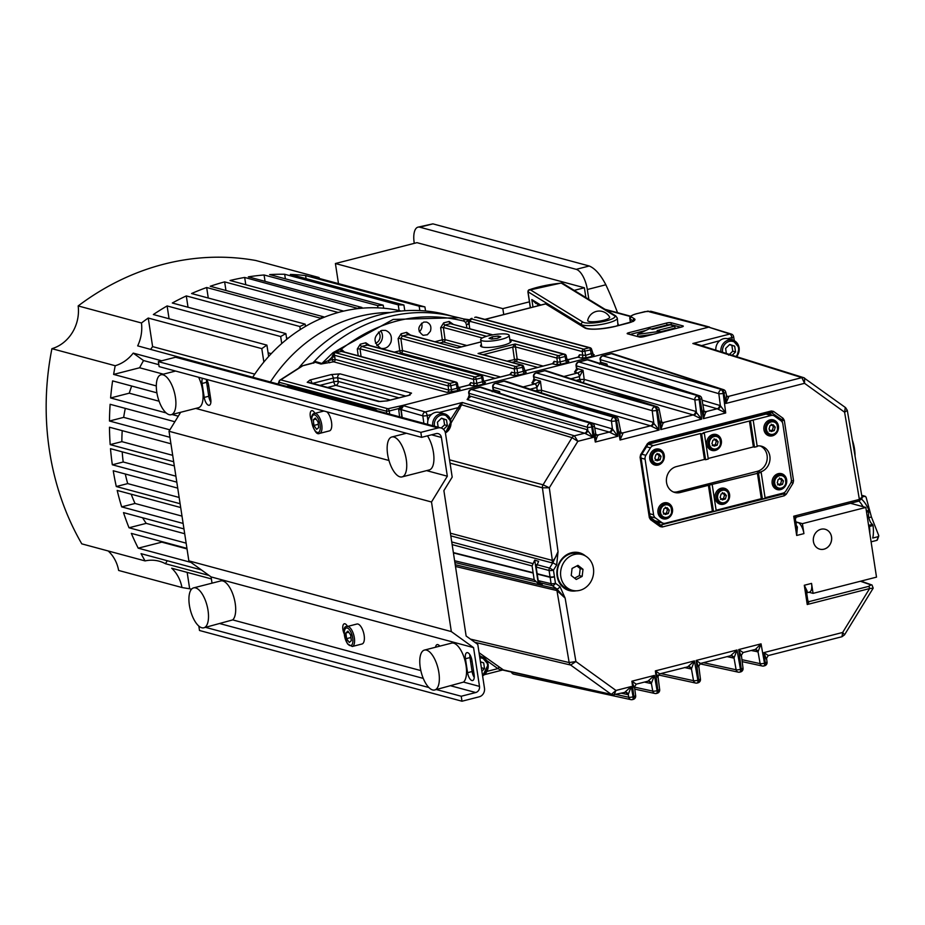 <?xml version="1.0" encoding="UTF-8"?>
<svg xmlns="http://www.w3.org/2000/svg" width="925" height="925" viewBox="0 0 925 925"><rect width="100%" height="100%" fill="white"/><g stroke="black" fill="none" stroke-linecap="round" stroke-linejoin="round"><path stroke-width="1.39" d="M649.523 311.852L708.596 327.172M709.544 327.068L651.304 311.378L644.817 311.644A1.653 0.694 -104.4 0 0 644.656 311.644L644.656 311.644A1.653 0.694 -104.4 0 0 644.517 311.725M651.304 311.378A3.295 2.914 105.1 0 0 649.963 311.378M475.334 317.252A2.058 0.867 75.6 0 1 475.519 317.148L475.092 317.31A2.058 0.867 -104.4 0 0 474.895 317.31L474.895 317.31A2.058 0.867 -104.4 0 0 474.71 317.414M469.137 320.142L469.264 321.958L470.409 321.438A2.058 1.815 -74.9 0 1 470.744 319.923L463.471 318.905A2.058 0.96 -74.9 0 0 463.46 318.894L458.673 317.703L393.113 319.437L332.965 352.691L321.888 363.479A2.058 1.85 -73 0 1 320.952 364.034L333.601 361.802L447.122 392.397L458.337 390.5L460.095 389.078L458.696 388.697M470.744 319.923A2.058 1.815 -74.9 0 1 471.923 319.033L471.97 318.316M344.655 352.217L341.302 349.153C379.539 319.761 420.401 310.418 463.876 321.102L465.564 322.339L469.195 320.119L467.958 324.317L466.385 324.548L466.836 327.855M469.738 328.641L469.148 324.351L467.958 324.317M469.148 324.351L469.264 321.958M465.564 322.339L466.385 324.548M469.195 320.119L463.968 319.634A2.058 0.96 -74.9 0 0 463.471 318.905L468.166 320.27M463.876 321.102A2.058 0.96 -74.9 0 0 463.968 319.634M498.402 337.914L498.113 336.041L500.795 336.769L497.615 338.284L491.73 339.082L489.047 338.365L492.239 336.839L498.113 336.041M492.562 338.978L492.239 336.839M576.853 565.927L580.206 568.563L579.362 575.627L574.575 578.148M582.16 576.379L576.275 579.478L571.222 575.512L572.066 568.447L577.963 565.348L583.004 569.314L582.16 576.379L579.362 575.627M580.206 568.563L583.004 569.314M861.996 497.037L864.887 496.297L866.077 497.141L871.419 516.982L878.692 535.436L878.183 536.662L878.692 535.436M877.235 539.472L876.854 540.362L871.419 541.749A24.721 10.348 75.6 0 1 871.153 542.2M861.869 499.419A24.721 10.348 75.6 0 1 868.957 510.311L869.061 511.618A7.215 3.018 75.6 0 0 869.061 518.567A7.215 3.018 75.6 0 0 872.495 524.371L873.05 525.527A24.721 10.348 75.6 0 1 872.737 538.061L878.183 536.662A24.721 10.348 75.6 0 1 876.854 540.362M869.789 533.274A24.721 10.348 -104.4 0 0 869.431 526.452L868.876 525.296A7.215 3.018 75.6 0 1 868.54 525.076M861.753 495.627L863.025 496.32L862.088 495.546A24.721 10.348 75.6 0 1 864.887 496.297L866.077 497.141M863.083 506.692A24.721 10.348 -104.4 0 0 859.001 501.072A1.954 0.821 75.6 0 1 858.967 501.084A1.954 0.821 75.6 0 1 858.793 501.084L796.483 517.075L858.978 501.084A1.954 0.821 75.6 0 0 859.371 499.431L793.731 516.219L795.327 518.832L796.772 528.337L796.679 535.471L797.385 527.042A1.653 0.821 -29.6 0 1 796.575 527.053M868.841 517.642L871.419 516.982M427.697 424.378A10.302 9.1 -74.9 0 1 427.893 420.586A10.302 9.1 -74.9 0 1 431.524 414.435A10.302 9.1 -74.9 0 1 439.352 412.434A10.302 9.1 -74.9 0 1 439.491 412.469L444.52 413.822A10.302 9.1 105.1 0 0 432.727 425.731M438.184 427.2L437.421 422.205L441.514 418.169L446.486 419.892L447.365 425.639L443.538 429.408M441.213 428.021L444.578 424.887L443.699 419.141L441.341 418.343M443.699 419.141L446.486 419.892M444.578 424.887L447.365 425.639M480.433 661.745L483.671 662.855L484.55 668.602L481.879 671.226M481.405 668.128L480.468 661.965M480.873 662.103L483.671 662.855M481.752 667.85L484.55 668.602M509.178 335.382A14.418 3.006 171.3 0 1 495.384 340.539A14.418 3.006 171.3 0 1 480.665 339.741A14.418 3.006 171.3 0 1 491.348 335.139A14.418 3.006 171.3 0 1 507.605 334.318A14.418 3.006 171.3 0 1 509.178 335.382L510.242 342.354A14.418 3.006 171.3 0 1 510.253 342.516M481.775 346.875A14.418 3.006 171.3 0 1 481.74 346.713L480.665 339.741M441.005 427.963L178.525 357.235A7.215 6.371 105.1 0 0 175.577 357.235L158.36 361.64L159.112 366.612L421.603 437.34L420.84 432.357L438.068 427.951A7.215 6.371 -74.9 0 1 441.005 427.963A7.215 6.371 -74.9 0 1 445.48 433.305L452.186 477.115L443.884 490.62L466.131 636.007L477.786 644.413L484.48 688.223A7.215 6.371 -74.9 0 1 479.208 696.814L461.991 701.219L199.499 630.492L198.829 626.075M212.033 583.166L211.073 576.911L188.85 560.862L169.021 431.27L180.676 412.272M158.36 361.64L420.84 432.357M169.021 431.27L431.501 501.998L447.33 476.213L441.398 437.456A5.145 4.556 105.1 0 0 438.207 433.64A5.145 4.556 105.1 0 0 436.114 433.628L421.603 437.34M195.742 408.422L388.974 460.488M426.575 470.617L447.33 476.213M188.85 560.862L451.331 631.59L431.501 501.998M211.073 576.911L473.565 647.627L451.331 631.59M424.448 650.078L451.631 643.118A20.604 8.626 75.6 0 1 453.689 643.164A20.604 8.626 75.6 0 1 465.136 661.074A20.604 8.626 75.6 0 1 463.541 682.095L434.658 689.992A20.604 8.626 -104.4 0 0 438.45 670.22A20.604 8.626 -104.4 0 0 426.506 650.113A20.604 8.626 75.6 0 0 424.448 650.078A20.604 8.626 75.6 0 0 420.667 669.85A20.604 8.626 75.6 0 0 432.599 689.946A20.604 8.626 -104.4 0 0 434.658 689.992M461.991 701.219L461.228 696.247L475.728 692.536A5.145 4.556 105.1 0 0 479.497 686.396L473.565 647.627M193.602 587.872L220.798 580.923A20.604 8.626 75.6 0 1 222.856 580.969A20.604 8.626 75.6 0 1 234.291 598.868A20.604 8.626 75.6 0 1 232.695 619.9L203.824 627.798A20.604 8.626 -104.4 0 0 207.605 608.026A20.604 8.626 -104.4 0 0 195.672 587.918A20.604 8.626 75.6 0 0 193.602 587.872A20.604 8.626 75.6 0 0 189.822 607.656A20.604 8.626 75.6 0 0 201.766 627.751A20.604 8.626 -104.4 0 0 203.824 627.798M356.923 624.028A10.302 4.313 75.6 0 1 363.664 632.943A10.302 4.313 75.6 0 1 362.033 643.985L352.252 646.494A10.302 4.313 -104.4 0 0 353.87 635.44A10.302 4.313 -104.4 0 0 347.141 626.537L356.923 624.028M435.583 647.222A7.215 3.018 75.6 0 1 437.132 644.609A7.215 3.018 75.6 0 1 439.757 646.159M465.448 658.739A7.215 3.018 75.6 0 1 466.917 652.634A7.215 3.018 75.6 0 1 471.958 660.496L474.097 674.441A7.215 3.018 75.6 0 1 472.629 680.546A7.215 3.018 75.6 0 1 467.576 672.683L465.448 658.739L469.981 657.582L472.108 671.527A7.215 3.018 -104.4 0 0 474.236 677.401M344.181 633.764A6.799 2.844 75.6 0 1 344.297 623.785A6.799 2.844 75.6 0 1 344.979 623.797A6.799 2.844 75.6 0 1 347.511 626.433M205.547 627.358L428.853 687.518M436.392 689.553L461.228 696.247M208.761 396.258L204.228 397.415A7.215 3.018 75.6 0 0 209.27 405.277A7.215 3.018 75.6 0 0 210.738 399.172L208.611 385.228A7.215 3.018 75.6 0 0 206.506 379.389A7.215 3.018 -104.4 0 0 206.622 382.314L208.761 396.258A7.215 3.018 -104.4 0 0 210.877 402.132M311.575 420.667A6.799 2.844 75.6 0 1 311.69 410.688A6.799 2.844 75.6 0 1 312.373 410.7A6.799 2.844 75.6 0 1 314.905 413.336M469.842 654.622A7.215 3.018 -104.4 0 0 469.981 657.582M204.228 397.415L202.089 383.47A7.215 3.018 75.6 0 1 202.506 378.302M472.062 661.155L470.64 661.918M473.461 670.29L471.981 670.671M169.148 414.654A20.604 8.626 75.6 0 1 157.215 394.547A20.604 8.626 75.6 0 1 160.996 374.775A20.604 8.626 75.6 0 1 163.054 374.822A20.604 8.626 -104.4 0 1 174.998 394.929A20.604 8.626 -104.4 0 1 171.206 414.701A20.604 8.626 -104.4 0 1 169.148 414.654M198.644 377.261A20.604 8.626 75.6 0 1 198.401 407.74L171.206 414.701M208.703 385.841L207.258 386.442M210.102 394.975L208.622 395.357M427.466 435.837A20.604 8.626 75.6 0 1 433.883 456.696A20.604 8.626 75.6 0 1 429.235 469.946L402.051 476.895A20.604 8.626 -104.4 0 0 405.844 457.123A20.604 8.626 -104.4 0 0 393.9 437.016A20.604 8.626 75.6 0 0 391.842 436.982A20.604 8.626 75.6 0 0 388.049 456.753A20.604 8.626 75.6 0 0 399.993 476.849A20.604 8.626 -104.4 0 0 402.051 476.895M326.837 411.81A10.302 4.313 75.6 0 1 331.578 422.552A10.302 4.313 75.6 0 1 329.427 430.888L319.634 433.397A10.302 4.313 -104.4 0 0 321.264 422.343A10.302 4.313 -104.4 0 0 314.535 413.44L323.947 411.024M345.892 632.954L347.927 631.104L350.644 634.943L351.327 640.62L349.28 642.47L346.574 638.643L345.892 632.954L348.725 632.237M350.945 637.522L346.574 638.643M315.367 418.042L318.073 421.95L318.697 427.604L316.627 429.35L313.922 425.431L313.297 419.777L315.367 418.042M316.084 419.06L313.297 419.777M318.327 424.309L313.922 425.431M667.723 504.056A8.244 7.284 105.1 0 0 665.942 502.68M672.487 508.993A8.244 7.284 105.1 0 0 667.376 502.888A8.244 7.284 105.1 0 0 657.987 512.704A8.244 7.284 105.1 0 0 663.086 518.809A8.244 7.284 105.1 0 0 672.487 508.993M663.965 517.977A8.244 7.284 -74.9 0 1 661.733 518.278M663.63 502.992A7.215 6.371 -74.9 0 1 664.312 503.131L670.625 505.906C673.03 514.312 670.798 518.324 663.919 517.965A7.215 6.371 105.1 0 0 671.226 514.439A7.215 6.371 105.1 0 0 670.544 505.859A7.215 6.371 105.1 0 0 667.665 504.033A7.215 6.371 105.1 0 0 659.641 509.34A7.215 6.371 105.1 0 0 663.919 517.965L660.566 517.063A7.215 6.371 -74.9 0 1 659.895 516.832M781.903 474.837A8.244 7.284 105.1 0 0 780.122 473.461M786.666 479.786A8.244 7.284 105.1 0 0 781.556 473.681A8.244 7.284 105.1 0 0 772.167 483.498A8.244 7.284 105.1 0 0 777.278 489.591A8.244 7.284 105.1 0 0 786.666 479.786M778.156 488.77A8.244 7.284 -74.9 0 1 775.925 489.059M777.809 473.785A7.215 6.371 -74.9 0 1 778.503 473.924L784.805 476.687C787.21 485.093 784.978 489.117 778.098 488.747A7.215 6.371 105.1 0 0 785.418 485.232A7.215 6.371 105.1 0 0 784.724 476.641A7.215 6.371 105.1 0 0 781.856 474.826A7.215 6.371 105.1 0 0 773.82 480.133A7.215 6.371 105.1 0 0 778.098 488.747L774.745 487.845A7.215 6.371 -74.9 0 1 774.086 487.625M655.744 464.2A8.244 7.284 -74.9 0 1 653.513 464.5M664.254 455.227A8.244 7.284 -74.9 0 1 654.865 465.032A8.244 7.284 -74.9 0 1 649.755 458.927A8.244 7.284 -74.9 0 1 659.143 449.122A8.244 7.284 -74.9 0 1 664.254 455.227M659.49 450.278A8.244 7.284 105.1 0 0 657.71 448.903M655.397 449.226A7.215 6.371 -74.9 0 1 656.091 449.365L662.393 452.128C664.798 460.534 662.566 464.558 655.686 464.188A7.215 6.371 105.1 0 0 663.005 460.662A7.215 6.371 105.1 0 0 662.312 452.082A7.215 6.371 105.1 0 0 659.444 450.267A7.215 6.371 105.1 0 0 651.408 455.574A7.215 6.371 105.1 0 0 655.686 464.188L652.333 463.286A7.215 6.371 -74.9 0 1 651.674 463.067M769.924 434.993A8.244 7.284 -74.9 0 1 767.692 435.293M778.434 426.009A8.244 7.284 -74.9 0 1 769.045 435.825A8.244 7.284 -74.9 0 1 763.934 429.72A8.244 7.284 -74.9 0 1 773.335 419.904A8.244 7.284 -74.9 0 1 778.434 426.009M773.682 421.072A8.244 7.284 105.1 0 0 771.889 419.696M769.577 420.008A7.215 6.371 -74.9 0 1 770.271 420.147L776.572 422.922C778.989 431.328 776.746 435.34 769.866 434.981A7.215 6.371 105.1 0 0 777.185 431.455A7.215 6.371 105.1 0 0 776.503 422.875A7.215 6.371 105.1 0 0 773.624 421.06A7.215 6.371 105.1 0 0 765.599 426.356A7.215 6.371 105.1 0 0 769.866 434.981L766.524 434.079A7.215 6.371 -74.9 0 1 765.854 433.848M700.491 433.536L701.601 433.837L705.567 459.725L704.445 459.424L700.491 433.536L653.432 445.572A5.145 4.556 105.1 0 0 650.448 447.85L645.87 455.308A5.145 4.556 105.1 0 0 645.083 459.17L653.593 514.786A5.145 4.556 105.1 0 0 655.455 517.965L650.113 516.532M721.061 503.373A8.244 7.284 -74.9 0 1 718.829 503.663M724.818 489.452A8.244 7.284 105.1 0 0 723.026 488.065M720.714 488.388A7.215 6.371 -74.9 0 1 721.407 488.527L727.709 491.302C730.126 499.697 727.882 503.72 721.003 503.362A7.215 6.371 105.1 0 0 728.322 499.835A7.215 6.371 105.1 0 0 727.64 491.256A7.215 6.371 105.1 0 0 724.761 489.429A7.215 6.371 105.1 0 0 716.736 494.736A7.215 6.371 105.1 0 0 721.003 503.362L717.661 502.448A7.215 6.371 -74.9 0 1 716.991 502.229M715.071 498.101A8.244 7.284 105.1 0 0 720.182 504.206A8.244 7.284 105.1 0 0 729.571 494.389A8.244 7.284 105.1 0 0 724.472 488.284A8.244 7.284 105.1 0 0 715.071 498.101M716.586 435.675A8.244 7.284 105.1 0 0 714.805 434.299M712.828 449.596A8.244 7.284 -74.9 0 1 710.597 449.897M712.493 434.611A7.215 6.371 -74.9 0 1 713.175 434.762L719.488 437.525C721.893 445.931 719.662 449.955 712.782 449.585A7.215 6.371 105.1 0 0 720.089 446.058A7.215 6.371 105.1 0 0 719.407 437.479A7.215 6.371 105.1 0 0 716.528 435.663A7.215 6.371 105.1 0 0 708.504 440.959A7.215 6.371 105.1 0 0 712.782 449.585L709.429 448.683A7.215 6.371 -74.9 0 1 708.758 448.452M706.85 444.324A8.244 7.284 -74.9 0 1 716.239 434.519A8.244 7.284 -74.9 0 1 721.35 440.612A8.244 7.284 -74.9 0 1 711.949 450.429A8.244 7.284 -74.9 0 1 706.85 444.324M654.044 520.498L661.884 522.602A5.145 4.556 105.1 0 0 663.213 523.238A5.145 4.556 105.1 0 0 665.318 523.249L712.377 511.213L708.411 485.313L758.465 473.103L761.183 472.397L760.061 472.097A13.389 11.84 -74.9 0 0 770.005 459.193A13.389 11.84 -74.9 0 0 761.564 446.232A13.389 11.84 -74.9 0 0 757.147 446M712.377 511.213L713.487 511.513L709.533 485.613M713.487 511.513L716.204 510.808L712.25 484.92M705.567 459.725L708.284 459.031L704.318 433.143L703.208 432.842L771.103 415.475A5.145 4.556 105.1 0 1 773.207 415.475A5.145 4.556 105.1 0 1 774.537 416.111L780.966 420.748A5.145 4.556 105.1 0 1 782.827 423.928L791.337 479.555A5.145 4.556 105.1 0 1 790.551 483.405L785.972 490.863A5.145 4.556 105.1 0 1 782.989 493.141L765.056 497.731M701.601 433.837L704.318 433.143M716.123 510.253L761.31 498.691L757.344 472.802M708.203 458.465L753.389 446.902L749.423 421.014M761.31 498.691L762.431 498.991L758.465 473.103M753.389 446.902L754.499 447.203L750.545 421.314M762.431 498.991L765.148 498.297L761.183 472.397M754.499 447.203L757.217 446.509L753.262 420.621M760.142 445.942A13.389 11.84 -74.9 0 1 767.149 459.251A13.389 11.84 -74.9 0 1 757.274 471.345L677.528 491.753A13.389 11.84 -74.9 0 1 673.481 492.019M708.411 485.313L680.314 492.505A13.389 11.84 -74.9 0 1 674.857 492.493A13.389 11.84 -74.9 0 1 666.416 479.52A13.389 11.84 -74.9 0 1 676.36 466.616L704.445 459.424M661.884 522.602L655.455 517.965M769.299 431.05L772.41 430.079L773.369 426.645L771.219 424.182M774.271 430.576L771.161 431.547L769.01 429.096L769.97 425.65L773.08 424.679L775.231 427.142L774.271 430.576L772.41 430.079M773.369 426.645L775.231 427.142M712.204 445.653L715.314 444.682L716.274 441.248L714.135 438.785M717.176 445.179L714.065 446.162L711.915 443.699L712.886 440.265L715.996 439.283L718.135 441.745L717.176 445.179L715.314 444.682M716.274 441.248L718.135 441.745M655.108 460.257L658.218 459.286L659.178 455.852L657.039 453.389M660.08 459.794L656.97 460.766L654.831 458.303L655.79 454.869L658.901 453.897L661.04 456.36L660.08 459.794L658.218 459.286M659.178 455.852L661.04 456.36M777.52 484.827L780.631 483.844L781.59 480.41L779.451 477.947M782.492 484.353L779.382 485.324L777.243 482.862L778.202 479.428L781.313 478.456L783.452 480.919L782.492 484.353L780.631 483.844M781.59 480.41L783.452 480.919M720.436 499.431L723.535 498.459L724.506 495.025L722.356 492.562M725.397 498.957L722.298 499.928L720.147 497.465L721.107 494.031L724.217 493.06L726.368 495.522L725.397 498.957L723.535 498.459M724.506 495.025L726.368 495.522M663.341 514.034L666.451 513.063L667.411 509.629L665.272 507.166M668.312 513.56L665.202 514.531L663.052 512.068L664.023 508.634L667.133 507.663L669.272 510.126L668.312 513.56L666.451 513.063M667.411 509.629L669.272 510.126M572.286 590.312L569.037 589.433A18.546 16.384 -74.9 0 1 557.347 571.488A18.546 16.384 -74.9 0 1 571.118 553.613A18.546 16.384 -74.9 0 1 578.68 553.636L581.941 554.514A18.546 16.384 -74.9 0 1 587.213 557.162A18.546 16.384 -74.9 0 1 591.815 579.813A18.546 16.384 -74.9 0 1 572.286 590.312A18.546 16.384 -74.9 0 1 561.29 568.147A18.546 16.384 -74.9 0 1 581.941 554.514M808.959 592.254L813.063 593.364L876.507 577.131L865.835 507.432L850.41 503.269M802.403 523.654L797.824 522.428A10.302 4.313 75.6 0 1 803.929 533.621L802.403 523.654L865.835 507.432M559.995 586.566L555.462 583.282L553.451 570.205L556.688 564.932L558.041 551.67C555.879 557.336 553.982 560.249 552.341 560.411A3.295 2.879 -75.1 0 1 551.832 562.828L552.826 562.805L549.6 568.077L553.451 570.205A3.295 0.659 172.2 0 1 549.08 570.494L551.103 583.687A3.295 0.717 -9.6 0 0 555.462 583.282A3.295 1.468 125.8 0 1 552.294 585.664L556.827 588.947L565.152 598.163L559.995 586.566A3.295 1.468 125.8 0 1 556.827 588.947L455.227 564.701M813.063 593.364L811.549 583.409A10.302 4.313 75.6 0 1 809.444 592.127L806.646 592.844M576.148 590.821A19.575 17.297 -74.9 0 1 557.023 575.477A19.575 17.297 -74.9 0 1 571.43 552.745A19.575 17.297 -74.9 0 1 585.525 556.018M813.422 541.53A10.302 9.1 -74.9 0 1 825.169 529.273A10.302 9.1 -74.9 0 1 831.274 541.587A10.302 9.1 -74.9 0 1 819.804 549.161A10.302 9.1 -74.9 0 1 813.422 541.53M825.146 529.262A10.302 9.1 -74.9 0 1 831.228 541.576A10.302 9.1 -74.9 0 1 819.781 549.161M855.047 456.083A22.663 9.493 -104.4 0 0 852.33 440.046M486.804 660.658L497.835 668.613L500.575 669.873L503.2 669.781L479.058 652.726M503.2 669.781L502.148 669.654A1.653 1.376 135.7 0 0 500.575 669.873M701.092 345.557A1.653 0.728 125.8 0 1 701.15 345.464L695.97 343.961M474.826 642.274L570.644 665.04L575.905 661.537L569.164 662.566A4.116 3.619 103.4 0 0 570.644 665.04L611.321 694.397A4.116 3.642 102.8 0 0 614.061 694.906L615.969 690.455L611.321 694.397L502.148 669.654M841.981 636.724L844.537 634.839L842.663 632.457L841.981 636.724L768.293 655.571A3.087 2.821 -105.6 0 1 768.351 655.559L763.946 652.587L766.374 659.167M451.157 422.887L461.621 404.815L572.032 437.641L577.847 441.317L574.413 435.814A4.116 3.607 106.6 0 0 572.032 437.641L543.067 484.804A4.116 3.607 104.9 0 0 542.432 487.822L549.311 487.776L543.067 484.804L449.538 459.841M845.288 407.497L844.606 412.226L847.3 410.376L862.065 497.523A5.145 1.041 -7.8 0 0 861.984 497.373M702.85 404.653L717.21 408.769L725.709 412.966L723.2 393.391L723.997 393.183L725.824 403.462L728.75 396.756L726.403 395.877L725.824 403.462L804.542 383.32L804.611 378.14A4.116 3.642 107.4 0 0 803.686 377.678A4.116 3.642 107.4 0 0 803.675 377.666A4.116 3.642 107.4 0 0 801.871 377.631L804.542 383.32L844.606 412.226L859.371 499.431L862.146 498.089L858.967 501.084M726.437 396.097A3.087 2.509 127.1 0 0 726.761 396.397L725.743 392.212A3.295 3.295 0 0 0 723.523 389.645A3.295 2.925 108 0 0 722.043 389.61L602.892 355.871L611.425 353.697L722.043 389.61A3.295 1.376 75.6 0 1 723.997 393.183A3.295 0.728 -10.1 0 0 725.743 392.212M599.539 388.061L693.195 414.909L701.693 419.106L695.461 411.313L584.195 379.412L579.802 379.481L580.808 381.979M584.669 406.908L650.599 425.812L659.109 430.009L652.865 422.205L541.599 390.304L537.205 390.373L537.575 391.622M594.717 427.905L609.286 432.079L617.796 436.276L612.442 428.922L582.565 420.17M468.489 397.565L467.125 399.519A3.087 2.694 106 0 0 469.391 395.912L468.686 393.09A3.295 0.648 -7.3 0 0 469.067 393.333A3.295 2.879 -74 0 1 471.484 389.494L480.017 387.309L590.636 423.222L471.484 389.494A3.295 1.376 -104.4 0 0 471.137 389.483A3.295 1.376 -104.4 0 0 470.698 389.83M648.252 681.124A3.087 2.717 -77.7 0 1 648.541 681.17L647.905 681.193A3.087 2.787 -105.6 0 1 651.373 683.402L654.391 675.435L647.905 681.193L636.284 684.165A3.087 2.821 74.4 0 0 636.25 684.176L631.902 681.193L634.319 687.761M659.34 689.414A3.295 0.648 172.7 0 1 659.675 689.645L657.987 676.557L659.733 673.862A3.087 2.821 74.4 0 0 659.733 673.862L655.374 670.891L657.802 677.458M700.56 663.422A3.087 2.821 74.4 0 0 700.514 663.433L696.155 660.45L698.583 667.018M743.157 652.53A3.087 2.821 74.4 0 0 743.099 652.541L738.751 649.558L741.179 656.126M751.088 650.495L758.038 651.813L761.044 643.858L755.193 649.593A3.087 2.717 102.3 0 0 754.904 649.547M806.577 592.393A10.302 4.313 -104.4 0 0 807.213 591.248L804.299 585.259L806.403 591.248L807.86 600.776L807.236 604.511L869.627 588.554L842.663 632.457L763.946 652.587L765.276 662.994L764.489 663.19A3.295 0.728 169.9 0 1 760.13 663.63L758.038 651.813A3.087 2.787 74.4 0 0 754.58 649.604L743.133 652.53L741.353 655.224M757.217 651.824A3.087 2.717 102.3 0 0 755.193 649.581M730.565 655.744A3.087 2.787 -105.6 0 1 734.022 657.952L737.028 649.997L730.542 655.756L700.514 663.433L698.768 666.116L700.456 679.216A3.295 0.648 172.7 0 1 698.676 680.037L697.878 680.233L694.432 660.889L687.946 666.647A3.087 2.787 -105.6 0 1 691.426 668.856L694.432 660.889L655.374 670.891L657.895 690.466L657.097 690.663L654.391 675.435L631.902 681.193L633.879 696.606L633.082 696.814L631.255 686.535L624.768 692.293A3.087 2.787 -105.6 0 1 628.248 694.502L631.255 686.535L615.969 690.455L575.905 661.537L565.152 598.163L556.954 590.578L569.164 662.566L470.432 639.106M730.889 655.686A3.087 2.717 -77.7 0 1 733.201 657.964L734.022 657.952L736.127 669.769L703.474 662.682M688.293 666.578A3.087 2.717 -77.7 0 1 690.617 668.868L691.426 668.856L693.53 680.661A3.295 2.902 102.3 0 0 696.907 683.032A3.295 1.376 -104.4 0 0 697.207 683.032A3.295 1.376 -104.4 0 0 697.878 680.233A3.295 0.728 169.9 0 1 693.53 680.661L660.878 673.573M648.541 681.17A3.087 2.717 -77.7 0 1 650.564 683.413L651.373 683.402L652.749 691.102A3.295 2.902 102.3 0 0 656.126 693.461A3.295 1.376 -104.4 0 0 656.426 693.461A3.295 1.376 -104.4 0 0 657.097 690.663A3.295 0.728 169.9 0 1 652.749 691.102L634.55 687.148M625.115 692.224A3.087 2.717 -77.7 0 1 627.428 694.513L628.248 694.502L628.734 697.242L616.131 694.502M595.388 433.282L595.295 442.034L597.712 435.039A3.087 2.74 -72 0 1 596.232 434.97A3.087 2.509 -52.9 0 1 595.92 434.669M598.221 435.328A3.087 2.509 -52.9 0 1 596.255 434.981A3.087 2.509 -52.9 0 1 596.243 434.97M609.841 432.357A3.087 2.486 125.6 0 0 612.442 428.922L611.437 421.129A3.295 0.648 -7.3 0 0 615.807 420.863L616.605 420.655L620.051 439.999L622.976 433.293L622.456 433.004A3.087 2.74 -72 0 1 620.987 432.935A3.087 2.509 -52.9 0 1 620.663 432.634M595.885 434.449L597.712 435.039L609.286 432.079A3.087 2.694 106 0 0 611.552 428.472M467.125 399.519L584.623 433.212L593.133 437.409L586.901 429.605L469.391 395.912L469.067 393.333L587.421 427.269A3.295 0.648 -7.3 0 0 591.792 427.003L592.59 426.807L595.295 442.034L617.796 436.276L615.807 420.863A3.295 1.376 -104.4 0 0 613.865 417.279L495.499 383.343L504.033 381.169L613.865 417.279A3.295 2.879 106 0 0 611.437 421.129L493.083 387.193A3.295 2.879 -74 0 1 495.499 383.343A3.295 1.376 -104.4 0 0 495.153 383.332A3.295 1.376 -104.4 0 0 494.713 383.69M585.19 433.478A3.087 2.486 125.6 0 0 587.78 430.044L587.421 427.269A3.295 2.879 106 0 1 589.849 423.43A3.295 1.376 -104.4 0 1 591.792 427.003L593.133 437.409L577.847 441.317L549.311 487.776L558.041 551.67L552.826 562.805L556.688 564.932M427.893 420.586L427.2 415.545A3.295 1.376 -104.4 0 0 425.246 411.96L462.303 402.491L460.026 404.826A1.653 0.96 14.4 0 0 461.621 404.815L462.303 402.491L574.413 435.814L584.623 433.212A3.087 2.694 106 0 0 586.901 429.605M493.291 391.183A3.087 2.694 -74 0 0 493.407 389.772L492.192 391.738M499.338 393.148L499.65 391.564L497.974 392.697M533.286 380.984L531.921 382.938A3.087 2.694 -74 0 0 534.188 379.342L533.471 376.51A3.295 0.648 -7.3 0 0 533.864 376.764A3.295 2.879 -74 0 1 536.28 372.914L544.813 370.728L655.432 406.642L536.28 372.914A3.295 1.376 -104.4 0 0 535.922 372.902A3.295 1.376 -104.4 0 0 535.494 373.261M530.152 389.205L536.951 387.459L540.431 381.123L535.113 383.863L523.122 386.928M575.87 370.092L574.518 372.047A3.087 2.694 -74 0 0 576.784 368.439L575.558 370.405L577.512 369.722M570.933 378.776L579.547 376.567L583.016 370.231L577.709 372.96L563.903 376.498M600.672 363.71A3.087 2.694 -74 0 0 600.799 362.299L600.082 359.478A3.295 0.648 -7.3 0 0 600.464 359.721A3.295 2.879 -74 0 1 602.892 355.871A3.295 1.376 -104.4 0 0 602.533 355.859A3.295 1.376 -104.4 0 0 602.094 356.217M726.715 396.363L726.842 396.42A3.087 2.74 108 0 1 726.761 396.397A3.087 2.509 127.1 0 0 726.772 396.42A3.087 2.509 127.1 0 0 728.75 396.756M726.842 396.432A3.087 2.74 108 0 0 728.229 396.467L801.871 377.631L692.848 343.499L729.894 334.029A3.295 1.376 75.6 0 1 731.848 337.602A3.295 0.717 -9.6 0 0 733.606 336.654A3.295 3.295 0 0 0 731.374 334.075A3.295 2.925 108 0 0 729.894 334.029L708.689 327.149L402.595 405.462L400.976 406.503L401.08 407.104L403.52 405.74L401.138 409.613L402.213 417.51M606.731 365.676L607.031 364.092L605.366 365.236M703.497 409.925L703.416 418.667L725.709 412.966L720.355 405.613L702.052 400.167M717.765 409.047A3.087 2.486 125.6 0 0 720.355 405.613L718.829 393.657A3.295 0.648 -7.3 0 0 723.2 393.391A3.295 1.376 -104.4 0 0 721.246 389.807A3.295 2.879 106 0 0 718.829 393.657L600.464 359.721L600.799 362.299L607.031 364.092L607.263 365.849M660.913 420.817L660.832 429.57L701.693 419.106L699.184 399.531L699.982 399.334L703.416 418.667L705.833 411.683L717.21 408.769A3.087 2.694 106 0 0 719.477 405.162M704.029 411.243L701.728 398.351A3.295 3.295 0 0 0 699.508 395.796A3.295 2.925 108 0 0 698.028 395.75L578.877 362.022L587.41 359.837L698.028 395.75A3.295 1.376 75.6 0 1 699.982 399.334A3.295 0.728 -10.1 0 0 701.728 398.351M704.041 411.313A3.087 2.509 127.1 0 0 704.353 411.613A3.087 2.509 127.1 0 0 704.364 411.625A3.087 2.509 127.1 0 0 706.342 411.972M703.994 411.082L705.833 411.683A3.087 2.74 -72 0 1 704.353 411.613M620.132 431.258L620.051 439.999L659.109 430.009L656.588 410.434L657.386 410.226L660.832 429.57L663.237 422.575A3.087 2.74 -72 0 1 661.768 422.505A3.087 2.509 -52.9 0 1 661.768 422.505A3.087 2.509 -52.9 0 1 661.444 422.205M622.976 433.293A3.087 2.509 -52.9 0 1 620.999 432.946A3.087 2.509 -52.9 0 1 620.987 432.946M651.154 426.09A3.087 2.486 125.6 0 0 653.755 422.656L652.218 410.688A3.295 0.648 -7.3 0 0 656.588 410.434A3.295 1.376 -104.4 0 0 654.646 406.85A3.295 2.879 106 0 0 652.218 410.688L533.864 376.764L534.188 379.342L540.431 381.123L541.599 390.304A3.087 2.694 106 0 1 540.986 392.72A3.087 2.694 106 0 0 541.599 390.304M620.629 432.414L622.456 433.004L650.599 425.812A3.087 2.694 106 0 0 652.865 422.205M663.745 422.864A3.087 2.509 -52.9 0 1 661.78 422.517L659.143 409.243A3.295 3.295 0 0 0 656.912 406.688A3.295 2.925 108 0 0 655.432 406.642A3.295 1.376 75.6 0 1 657.386 410.226A3.295 0.728 -10.1 0 0 659.143 409.243M693.75 415.186A3.087 2.486 125.6 0 0 696.34 411.752L694.814 399.797A3.295 0.648 -7.3 0 0 699.184 399.531A3.295 1.376 -104.4 0 0 697.23 395.958A3.295 2.879 106 0 0 694.814 399.797L576.448 365.861A3.295 2.879 -74 0 1 578.877 362.022A3.295 1.376 -104.4 0 0 578.518 362.01A3.295 1.376 -104.4 0 0 578.079 362.357M661.41 421.985L663.237 422.575L693.195 414.909A3.087 2.694 106 0 0 695.461 411.313M582.785 382.626A3.087 2.694 106 0 0 584.195 379.412L583.016 370.231L576.784 368.439L576.448 365.861A3.295 0.648 -7.3 0 1 576.067 365.618A3.295 3.295 0 0 1 578.518 362.01L587.051 359.825A3.295 1.376 75.6 0 1 587.41 359.837A3.295 2.925 -72 0 1 588.89 359.883L699.508 395.796M582.773 382.626A3.087 2.694 106 0 0 584.195 379.412M625.404 692.27L612.512 694.929L502.587 670.024M536.951 387.459A3.295 1.272 -103.8 0 0 535.113 383.863L531.921 382.938M535.274 390.87L537.205 390.373L536.835 387.494A3.295 1.376 -104.4 0 0 534.881 383.921M579.547 376.567A3.295 1.272 -103.8 0 0 577.709 372.96L574.518 372.047M576.055 380.441L579.802 379.481L579.432 376.602A3.295 1.376 -104.4 0 0 577.477 373.018M487.093 671.365L497.835 668.613A1.653 0.728 125.8 0 1 499.419 667.422M460.026 404.826L450.556 419.649M459.829 408.746L457.91 407.694L439.352 412.434M868.471 586.427A1.954 0.821 -104.4 0 1 869.627 588.554L873.2 588.161L871.997 585.005A1.954 1.758 109.5 0 0 871.061 584.958L868.471 586.427L809.34 601.551A1.653 1.48 -70.3 0 1 807.883 600.984M860.874 581.131L869.87 584.253A1.954 1.758 109.5 0 0 868.933 584.207L871.061 584.958M872.044 585.028A1.954 1.758 109.5 0 0 871.997 585.005L869.87 584.253M806.369 591.931L806.45 592.913M795.188 518.439A1.653 1.492 -74.3 0 1 796.402 517.04L793.731 516.219L796.679 535.471L803.929 533.621M796.275 526.394L796.76 528.244M807.213 591.248A1.653 1.295 21.3 0 0 806.473 591.734M811.549 583.409L804.299 585.259L807.236 604.511L809.271 601.528A1.653 1.445 -73 0 1 808.554 601.516L807.86 600.776M649.13 443.514L770.837 412.377A1.653 0.694 -104.4 0 0 770.987 412.377L770.987 412.377A1.653 0.694 -104.4 0 0 771.323 410.989L649.327 442.196A1.653 0.694 75.6 0 1 648.992 443.595L648.992 443.595A1.653 0.694 75.6 0 1 648.841 443.584M791.384 480.896L793.546 480.711L784.308 420.355L782.122 420.528L782.446 422.598M771.08 412.342L781.532 419.511L782.122 420.528L780.029 420.077M640.805 456.684L640.088 457.251L649.327 517.607L650.518 519.642A1.653 0.728 125.8 0 0 650.737 518.104L650.737 518.104A1.653 0.728 125.8 0 0 650.645 518.058L650.102 517.306M791.372 480.977L791.164 482.052M785.059 491.984L783.325 493.985L660.381 525.076M659.907 524.729L661.329 525.192A1.653 0.694 75.6 0 1 662.312 526.984L784.296 495.765A1.653 0.694 -104.4 0 0 783.325 493.985L781.625 493.488M649.327 517.607L650.044 517.04M663.213 523.238L655.305 521.11A5.145 4.556 -74.9 0 1 654.357 520.717M536.65 564.62L549.6 568.077A3.295 2.879 104.9 0 0 549.08 570.494L536.13 567.037L538.211 580.623L542.2 584.635L538.327 583.779L534.176 579.663L532.083 565.95L534.708 560.111L538.639 561.371L536.13 567.037M538.211 580.623L551.103 583.687A3.295 2.891 103.4 0 0 552.294 585.664L539.402 582.611M731.374 334.075L708.689 327.149M797.789 522.417L795.778 521.804M534.708 560.111L538.327 583.779M402.086 417.476L401.103 409.578A3.295 2.914 -74.9 0 1 403.52 405.751L402.595 405.462M609.61 317.044A11.123 2.324 171.3 0 1 599.03 321.206A11.123 2.324 171.3 0 1 587.687 320.397A11.875 11.875 0 0 1 609.61 317.055M618.016 325.646L617.31 318.096L615.749 315.911L562.712 283.339A2.058 1.954 121.6 0 0 561.325 283.108L561.29 283.119A35.023 7.308 -8.7 0 0 529.944 289.571A2.058 1.954 121.6 0 0 528.279 291.965L528.071 292.184M529.944 289.571L529.123 289.756L529.944 289.571L582.981 322.143A2.058 1.954 121.6 0 0 581.328 324.536L528.279 291.965M529.123 289.756A2.058 1.966 39 0 0 528.048 291.999L530.453 307.713M539.865 305.308L531.84 299.573L536.107 303.654A4.116 0.856 -8.7 0 0 536.962 303.516M535.98 302.914L536.107 303.654M639.441 337.035L627.52 333.821A3.295 0.694 171.3 0 1 627.162 333.578A3.295 0.694 171.3 0 1 628.931 332.676L666.636 323.033A3.295 0.694 171.3 0 1 671.018 322.698L682.939 325.901A3.295 0.694 171.3 0 1 683.298 326.143A3.295 0.694 171.3 0 1 681.528 327.045L643.835 336.688A3.295 0.694 171.3 0 1 639.441 337.035M680.788 327.23L671.33 324.687A3.295 0.694 -8.7 0 0 666.937 325.022L651.304 329.022M645.87 330.422L629.971 334.48M302.024 365.999A2.058 1.827 57.4 0 1 302.833 365.745A2.058 0.867 -104.4 0 0 302.625 365.733A2.058 2.058 0 0 0 302.024 365.999L279.963 380.117A2.058 2.058 0 0 0 279.142 381.146A2.058 1.596 20.2 0 1 279.419 380.707A2.058 1.827 57.4 0 1 280.772 379.863L302.833 365.745L311.679 363.479A2.058 0.867 -104.4 0 0 311.482 363.479A2.058 0.867 -104.4 0 0 311.297 363.571M311.679 363.479L315.124 362.265A2.058 1.804 -121.2 0 0 314.361 362.484A2.058 1.804 -121.2 0 0 314.361 362.496L302.625 365.733A2.058 0.867 -104.4 0 0 302.51 365.791M401.242 406.26L398.687 408.561A4.949 4.371 105.1 0 0 398.71 409.648L399.612 416.805M592.116 353.281L585.502 355.408A2.058 0.867 -104.4 0 0 586.739 357.651L592.451 356.194A2.058 0.867 75.6 0 1 591.214 353.951L590.52 349.985L591.387 349.222A2.058 1.815 105.1 0 0 589.283 347.742L583.744 349.164A2.058 1.815 105.1 0 0 582.23 351.569L582.762 355.674A2.058 1.815 -74.9 0 1 581.247 358.079L586.739 357.651M471.923 319.033L583.744 349.164A2.058 0.867 75.6 0 1 584.982 351.408L585.502 355.408L579.478 354.795A2.058 1.815 -74.9 0 1 577.963 357.2L581.247 358.079M577.57 357.293L566.979 360.01M566.736 359.779L565.846 360.438A2.058 0.867 -104.4 0 0 567.083 362.681L568.84 361.247L567.441 360.877M543.102 366.057L517.168 359.073L515.121 343.996L512.716 347.118L515.456 346.898L556.862 358.056L557.382 362.172L560.122 361.906L559.613 357.894L565.14 356.483L565.846 360.438L560.122 361.906A2.058 0.867 -104.4 0 0 561.359 364.149L567.083 362.681M552.19 363.791L555.867 364.566L561.359 364.149M524.14 370.671L523.249 371.33A2.058 0.867 -104.4 0 0 524.487 373.573L526.256 372.151L524.845 371.769M500.506 376.949L402.525 350.552L400.86 338.4L514.265 368.948L522.544 367.375L523.249 371.33L517.538 372.798A2.058 0.867 -104.4 0 0 518.763 375.041L524.487 373.573M482.838 354.541L521.318 365.132L515.78 366.554A2.058 0.867 -104.4 0 1 517.017 368.786L517.538 372.798L514.797 373.064A2.058 1.815 -74.9 0 1 513.283 375.469L518.763 375.041M483.602 381.331L509.999 374.579L511.56 372.197L509.791 374.579A2.058 0.867 75.6 0 1 509.999 374.579L513.283 375.469M483.359 381.1L482.468 381.771A2.058 0.867 -104.4 0 0 483.706 384.014L485.475 382.58L484.076 382.198M361.074 356.483L360.022 348.817L473.484 379.389L474.016 383.493L476.757 383.228L476.236 379.227L481.763 377.805L482.468 381.771L476.757 383.228A2.058 0.867 -104.4 0 0 477.982 385.471L483.706 384.014M458.233 387.829L469.218 385.02L470.779 382.626L469.01 385.008A2.058 0.867 75.6 0 1 469.218 385.02L472.502 385.898L477.982 385.471M457.991 387.598L457.1 388.257A2.058 0.867 -104.4 0 0 458.337 390.5M340.516 349.453A2.058 0.752 76.5 0 0 341.603 351.465L342.065 351.408A2.058 0.925 -88.8 0 1 341.302 349.153L335.336 351.801L335.359 352.679L341.603 351.465L455.158 382.06L449.631 383.47A2.058 0.867 75.6 0 1 450.868 385.713L448.116 385.875L448.637 389.992L451.377 389.726L450.868 385.713L456.395 384.303L457.1 388.257L451.377 389.726A2.058 0.867 -104.4 0 0 452.614 391.969M447.122 392.397A2.058 1.815 -74.9 0 0 448.637 389.992L335.116 359.397L332.387 359.594A2.058 0.844 -104.2 0 0 333.601 361.802A2.058 1.815 -74.9 0 0 335.116 359.397L334.781 356.946L332.063 357.142L332.387 359.594L328.467 360.588A2.058 0.844 -104.2 0 0 329.682 362.797M335.336 351.801L333.798 352.703L332.063 357.142L328.467 360.588L321.888 363.479L314.477 361.224L313.17 362.982M660.022 331.925L675.077 328.074L674.776 326.086L670.128 324.825L652.483 329.346L649.697 328.595L637.545 334.387L659.93 331.347L657.143 330.595L674.776 326.086M637.545 334.387L637.857 336.376L653.189 334.295M320.952 364.034L315.124 362.265L314.824 361.467A2.058 1.838 105.1 0 0 314.5 361.848L313.737 363.19M278.067 384.06L279.142 381.146A2.058 1.596 20.2 0 0 279.269 382.314A2.058 1.815 -74.9 0 1 280.772 379.863L387.968 408.746A2.058 1.815 105.1 0 0 386.465 411.197L386.8 413.359M401.901 417.429L400.918 409.532A3.295 2.914 -74.9 0 1 400.895 408.804L398.687 408.561L389.205 410.989A2.058 0.867 -104.4 0 0 387.968 408.746L402.525 405.474M511.039 373.897L511.224 373.064M470.258 384.337L470.455 383.505M334.781 356.946L334.434 355.246L332.179 356.009M334.434 355.246L334.283 353.003L335.359 352.679L449.631 383.47A2.058 1.815 105.1 0 0 448.116 385.875L334.434 355.246M453.389 324.409L449.145 321.449L443.642 322.871L440.647 327.681L442.312 339.833L435.12 341.683M410.897 335.324L406.642 332.364L401.115 333.775L398.12 338.596L399.773 350.748L394.374 352.124M370.092 345.742L365.837 342.782L360.299 344.192L357.293 349.002L358.206 355.709M430.391 331.266L427.373 334.757L423.13 335.324C417.221 330.884 417.453 326.467 423.8 322.073L426.587 322.073C430.414 323.704 431.686 326.768 430.391 331.266M391.009 341.949C389.009 346.991 385.609 349.118 380.834 348.332C372.821 342.331 373.122 336.353 381.748 330.387L385.528 330.398C390.385 332.341 392.212 336.191 391.009 341.949M659.93 331.347L660.115 332.526M466.836 345.511L445.064 339.637L442.312 339.833A2.058 0.867 -104.4 0 0 443.549 342.042A2.058 1.815 105.1 0 0 445.064 339.637L443.399 327.485L444.879 325.068L450.394 323.658L492.817 334.862M483.243 354.657L512.716 347.118L514.427 359.282A2.058 0.867 -104.4 0 0 515.653 361.467A2.058 1.815 105.1 0 0 517.168 359.073L507.247 361.12M509.837 339.672L563.903 354.24L558.376 355.651L515.121 343.996L478.052 353.477L522.151 365.132A2.058 1.815 105.1 0 0 521.318 365.132A2.058 0.867 75.6 0 1 522.544 367.375L523.423 366.612A2.058 1.815 105.1 0 0 522.151 365.132A2.058 2.058 0 0 1 523.643 366.762L525.412 372.139A2.058 1.815 105.1 0 0 526.256 372.151M398.12 338.596L400.86 338.4L402.352 335.983A2.058 0.867 75.6 0 1 401.115 333.775M399.172 353.419L400.999 352.957A2.058 1.815 105.1 0 0 402.525 350.552L399.773 350.748A2.058 0.867 -104.3 0 0 400.999 352.957L495.164 378.325M357.293 349.002L360.022 348.817L361.525 346.401L367.907 344.99M342.065 351.408L456.002 382.06A2.058 1.815 105.1 0 0 455.158 382.06A2.058 0.867 75.6 0 1 456.395 384.303L457.262 383.54A2.058 1.815 105.1 0 0 456.002 382.06A2.058 2.058 0 0 1 457.493 383.69L458.21 387.737L469.01 385.008A2.058 0.867 75.6 0 0 468.836 385.112M511.56 372.197L514.797 373.064L514.265 368.948A2.058 1.815 105.1 0 1 515.78 366.554L402.352 335.983L408.711 334.572L457.528 347.95L458.765 347.627M482.33 337.972L443.399 327.485L440.647 327.681M509.918 340.215A15.447 3.226 171.3 0 1 510.866 341.938A15.447 3.226 171.3 0 1 496.32 346.725A15.447 3.226 171.3 0 1 481.023 346.505A15.447 3.226 171.3 0 1 481.405 344.574M312.592 383.389L333.278 378.094L337.66 377.747L405.717 396.085M398.906 397.831L338.203 381.47A3.295 0.613 -8.2 0 0 333.809 381.805L319.934 385.367M327.612 387.436L335.787 385.343A3.295 1.376 -104.4 0 1 333.809 381.805L333.278 378.094A3.295 1.376 -104.4 0 0 331.312 374.556L310.025 380.002A3.295 1.376 75.6 0 1 311.933 383.204M409.336 395.125A3.295 2.914 -74.9 0 1 411.521 393.125L340.088 373.873A3.295 2.914 105.1 0 0 337.66 377.747L338.203 381.47A3.295 2.914 105.1 0 1 335.787 385.343L390.292 400.028M308.545 382.291A3.295 2.914 105.1 0 0 307.204 382.291L378.637 401.542A3.295 2.914 -74.9 0 1 379.978 401.542A3.295 2.914 -74.9 0 1 380.002 401.542L308.545 382.291M386.812 400.999A3.295 1.376 75.6 0 1 387.078 400.849L408.376 395.403A3.295 1.376 -104.4 0 0 408.087 395.565M379.99 401.542L387.089 400.849A3.295 1.376 75.6 0 1 387.413 400.86L408.7 395.414A3.295 1.376 -104.4 0 0 408.376 395.403L410.087 395.01M544.871 304.117L545.646 303.909A1.653 1.457 -75.3 0 1 546.536 304.001M458.673 317.703L450.695 315.864A164.812 145.653 105.1 0 0 314.477 361.224M376.729 345.522A9.273 8.198 105.1 0 0 380.661 330.745M419.256 331.728A6.845 6.047 105.1 0 0 421.511 323.207M400.895 408.804L401.08 407.104M169.934 437.305L109.474 421.014L123.672 417.372L169.899 429.836M125.303 408.376A144.208 127.453 105.1 0 0 123.672 417.372M109.474 421.014A267.822 236.684 -74.9 0 1 110.121 404.294L174.871 421.742M173.68 461.737L110.191 444.624L121.857 441.641L172.698 455.343M122.227 430.657A144.208 127.453 105.1 0 0 121.857 441.641M110.191 444.624A267.822 236.684 -74.9 0 1 109.474 427.223L170.928 443.78M176.802 482.145L112.33 464.778L123.21 461.991L175.889 476.178M122.204 451.839A144.208 127.453 105.1 0 0 123.21 461.991M112.33 464.778A267.822 236.684 -74.9 0 1 110.503 448.683L174.316 465.876M166.142 412.92L110.607 397.958L129.257 393.183L159.077 401.219M171.992 414.493L178.271 416.192M131.674 386.026A144.208 127.453 105.1 0 0 129.257 393.183M110.607 397.958A267.822 236.684 -74.9 0 1 112.607 380.892L156.892 392.824M142.6 517.769A144.208 127.453 -74.9 0 0 146.208 523.365L129.014 527.77A267.822 236.684 -74.9 0 1 123.499 512.623L183.959 528.915M146.208 523.365L184.699 533.737M129.014 527.77L186.133 543.16M131.2 494.204A144.208 127.453 -74.9 0 0 135.027 503.466L121.672 506.877A267.822 236.684 -74.9 0 1 117.198 490.435L180.687 507.536M135.027 503.466L181.994 516.115M121.672 506.877L183.115 523.434M179.149 497.465L127.708 483.602A144.208 127.453 -74.9 0 1 125.303 474.005M127.708 483.602L116.296 486.527L180.097 503.72M161.066 541.391A144.208 127.453 -74.9 0 0 161.817 542.143L138.207 548.178A267.822 236.684 -74.9 0 1 131.327 533.378L186.931 548.363M161.817 542.143L187.023 548.93M138.207 548.178L190.978 562.4M167.275 560.723L165.448 563.707A37.081 32.768 105.1 0 0 159.158 561.197A37.081 32.768 105.1 0 0 145.075 560.908A267.822 236.684 -74.9 0 1 141.051 553.659L201.396 569.927M264.076 274.979A267.822 236.684 -74.9 0 0 248.351 276.853L361.906 307.447L362.022 308.198A156.556 138.357 105.1 0 1 377.978 307.852L377.631 305.574L264.076 274.979L265.047 281.35M284.68 274.262A267.822 236.684 -74.9 0 0 269.661 274.586L383.216 305.181L383.69 308.222A156.556 138.357 105.1 0 1 399.114 310.58L398.236 304.857L284.68 274.262L285.374 278.818M306.071 278.645L305.597 275.581A267.822 236.684 -74.9 0 0 290.358 274.413L403.913 305.019L404.792 310.754M419.834 310.592L419.152 306.175L305.597 275.581M156.313 385.922L113.625 374.417L139.617 367.768L163.378 374.174M209.94 400.375L210.888 400.629M139.617 367.768A144.208 127.453 105.1 0 1 143.537 360.553L158.823 364.67M143.537 360.553L133.223 353.107L161.69 360.785M113.625 374.417A267.822 236.684 -74.9 0 1 115.209 365.733A37.081 32.768 105.1 0 0 133.223 353.107M115.209 365.733L51.916 348.679A37.081 32.768 105.1 0 0 78.174 305.932A267.822 236.684 -74.9 0 1 255.786 260.492L319.079 277.546A37.081 32.768 105.1 0 0 319.264 278.437M252.039 377.053L137.675 345.869A37.081 32.768 105.1 0 0 141.467 322.987L78.174 305.932M150.648 349.361A144.208 127.453 -74.9 0 1 152.613 346.609L254.768 374.128M261.798 348.632L263.856 362.033A156.556 138.357 -74.9 0 1 268.655 356.472L266.909 345.129A267.822 236.684 105.1 0 0 261.798 348.632L148.243 318.038L152.613 346.609M245.784 284.727L244.674 277.454A267.822 236.684 -74.9 0 0 230.071 280.495L343.637 311.101A267.822 236.684 -74.9 0 0 338.192 312.477L224.636 281.882A267.822 236.684 -74.9 0 0 210.241 286.264L323.796 316.859A267.822 236.684 105.1 0 0 320.223 318.119L206.668 287.513A267.822 236.684 -74.9 0 0 191.579 293.526L305.134 324.12A267.822 236.684 105.1 0 0 299.85 326.513L186.295 295.919A267.822 236.684 -74.9 0 0 172.304 303.007L285.871 333.613A267.822 236.684 105.1 0 0 280.668 336.538L167.113 305.944A267.822 236.684 -74.9 0 0 153.353 314.523L266.909 345.129M268.088 352.795L271.256 353.651M280.668 336.538L281.732 343.545A156.556 138.357 -74.9 0 1 286.738 339.325L285.871 333.613M167.113 305.944L169.067 318.767M286.519 337.891L288.033 338.296M299.85 326.513L300.313 329.543A156.556 138.357 -74.9 0 1 305.481 326.398L305.134 324.12M186.295 295.919L188.029 307.25M320.223 318.119L320.339 318.859A156.556 138.357 -74.9 0 1 323.877 317.379L323.796 316.859M206.668 287.513L208.275 298.023M224.636 281.882L225.954 290.496M617.542 312.696A399.669 353.211 105.1 0 0 605.84 284.773C600.649 274.76 595.122 268.493 589.26 265.995L432.888 223.862L417.984 227.157A18.546 7.77 75.6 0 1 419.834 227.203L432.888 223.862M588.843 299.388L587.329 289.513A18.546 7.77 75.6 0 0 576.206 269.337L419.834 227.203M503.732 314.546L502.83 308.626L335.405 263.521L416.967 242.662L584.38 287.767L574.171 290.381M502.83 308.626L529.424 301.828M338.481 283.617L335.405 263.521M585.883 297.572L584.38 287.767M378.441 332.098A6.591 5.827 -74.9 0 1 379.851 338.434A6.591 5.827 -74.9 0 1 375.481 343.233M453.03 316.408L447.434 314.893A164.812 145.653 105.1 0 0 298.555 368.219M314.084 361.629A164.812 145.653 105.1 0 0 312.708 363.132M270.389 381.99A156.556 138.357 -74.9 0 1 390.408 312.5M362.022 308.198A156.556 138.357 -74.9 0 0 358.31 308.568L244.674 277.454M361.906 307.447A267.822 236.684 105.1 0 0 358.229 308.048M383.216 305.181A267.822 236.684 105.1 0 0 377.631 305.574M403.913 305.019A267.822 236.684 105.1 0 0 398.236 304.857M319.079 277.546A267.822 236.684 -74.9 0 0 311.355 276.309L424.922 306.903A267.822 236.684 105.1 0 0 419.152 306.175M141.467 322.987A267.822 236.684 -74.9 0 1 148.243 318.038M424.922 306.903L425.546 310.985M191.498 589.237L189.66 588.751A267.822 236.684 -74.9 0 1 181.948 587.514L118.643 570.459A37.081 32.768 105.1 0 0 108.19 550.965M145.075 560.908L81.782 543.854A267.822 236.684 -74.9 0 1 51.916 348.679M189.66 588.751L187.162 572.39M181.948 587.514A37.081 32.768 105.1 0 0 171.692 568.216L211.386 578.911M165.448 563.707L209.085 575.466M116.296 486.527A267.822 236.684 -74.9 0 1 113.243 470.756L177.716 488.123M399.114 310.58A156.556 138.357 -74.9 0 1 401.161 311.043M377.978 307.852A156.556 138.357 -74.9 0 1 383.69 308.222M358.31 308.568A156.556 138.357 105.1 0 0 343.637 311.112M338.203 312.511A156.556 138.357 105.1 0 0 323.877 317.379M320.339 318.859A156.556 138.357 105.1 0 0 305.481 326.398M300.313 329.543A156.556 138.357 105.1 0 0 286.738 339.325M281.732 343.545A156.556 138.357 105.1 0 0 268.655 356.472M263.856 362.033A156.556 138.357 105.1 0 0 252.71 377.227M414.273 243.344L414.203 242.87A18.546 7.77 75.6 0 1 417.984 227.157M715.834 350.17A10.302 9.1 -74.9 0 1 719.696 340.712A10.302 9.1 -74.9 0 1 727.536 338.712A10.302 9.1 -74.9 0 1 727.663 338.747L732.692 340.099A10.302 9.1 105.1 0 0 720.876 351.754M728.657 355.188L732.75 351.165L731.872 345.407L729.524 344.62M726.368 353.466L725.605 348.482L729.698 344.447L734.658 346.158L735.548 351.916L732.138 355.281M732.75 351.165L735.548 351.916M731.872 345.407L734.658 346.158M873.05 525.527L869.431 526.452M866.378 510.97L868.957 510.311M866.575 512.253L869.061 511.618M872.495 524.371L868.876 525.296M434.461 426.194A9.065 8.013 -74.9 0 1 440.947 415.186A9.065 8.013 -74.9 0 1 450.371 421.881A9.065 8.013 -74.9 0 1 445.203 432.148M445.411 432.923A10.302 9.1 105.1 0 0 450.903 421.453A10.302 9.1 105.1 0 0 444.52 413.822L451.03 421.546L445.422 432.993M403.52 405.74L425.246 411.96A3.295 2.879 106 0 0 422.829 415.834A3.295 0.659 -7.8 0 0 427.2 415.545L431.524 414.435M479.844 657.895A9.065 8.013 -74.9 0 1 487.544 664.855A9.065 8.013 -74.9 0 1 482.468 675.077M473.993 673.782A9.065 8.013 -74.9 0 1 472.039 670.66M482.596 675.886A10.302 9.1 105.1 0 0 488.076 664.428A10.302 9.1 105.1 0 0 481.694 656.796A10.302 9.1 105.1 0 0 479.636 656.519M472.976 674.845A10.302 9.1 105.1 0 0 474.248 675.793M479.451 655.351L481.301 656.692M479.497 686.396L463.541 682.095M420.817 670.59L232.695 619.9M175.577 357.235L438.068 427.951M220.046 623.647L423.245 678.395M450.891 685.841L475.728 692.536M431.547 434.796L441.398 437.456M472.108 671.527L467.576 672.683M206.622 382.314L202.089 383.47M347.407 643.418A9.065 3.792 75.6 0 1 345.615 628.422A9.065 3.792 75.6 0 1 352.783 638.539A9.065 3.792 75.6 0 1 347.407 643.418M311.794 421.777A9.065 3.792 75.6 0 1 317.275 417.187A9.065 3.792 75.6 0 1 318.928 432.114A9.065 3.792 75.6 0 1 311.794 421.777M653.593 514.786L649.685 513.733M641.175 458.118L645.083 459.17M641.973 454.256L645.87 455.308M650.448 447.85L646.552 446.81M653.432 445.572L648.182 444.162M757.274 471.345L760.061 472.097M765.172 413.868L771.103 415.475M776.329 423.558A6.382 5.643 -74.9 0 1 773.346 434.207A6.382 5.643 -74.9 0 1 766.686 426.575A6.382 5.643 -74.9 0 1 776.329 423.558M719.234 438.161A6.382 5.643 -74.9 0 1 716.251 448.822A6.382 5.643 -74.9 0 1 709.602 441.179A6.382 5.643 -74.9 0 1 719.234 438.161M662.15 452.776A6.382 5.643 -74.9 0 1 659.155 463.425A6.382 5.643 -74.9 0 1 652.507 455.794A6.382 5.643 -74.9 0 1 662.15 452.776M784.55 477.335A6.382 5.643 -74.9 0 1 781.567 487.984A6.382 5.643 -74.9 0 1 774.919 480.353A6.382 5.643 -74.9 0 1 784.55 477.335M727.466 491.938A6.382 5.643 -74.9 0 1 724.483 502.587A6.382 5.643 -74.9 0 1 717.823 494.956A6.382 5.643 -74.9 0 1 727.466 491.938M670.371 506.542A6.382 5.643 -74.9 0 1 667.388 517.191A6.382 5.643 -74.9 0 1 660.739 509.559A6.382 5.643 -74.9 0 1 670.371 506.542M741.931 659.675L760.13 663.63A3.295 2.902 102.3 0 0 763.507 665.988A3.295 1.376 -104.4 0 0 763.807 665.988A3.295 1.376 -104.4 0 0 764.489 663.19L761.044 643.858L738.751 649.558L741.26 669.133L740.474 669.342L737.028 649.997L696.155 660.45L698.676 680.037A3.295 1.376 75.6 0 1 697.993 682.823A3.295 1.376 75.6 0 1 697.693 682.823M784.296 495.765L786.204 494.308L793.037 483.185L793.546 480.711M650.518 519.642L660.115 526.568L662.312 526.984M649.327 442.196L647.419 443.653L640.586 454.776L640.088 457.251M784.308 420.355L783.117 418.32L773.52 411.394L771.323 410.989M727.073 656.634L733.201 657.964M621.299 693.183L627.428 694.513M450.406 533.205L552.341 560.411L542.432 487.822L450.047 463.171M859.267 498.667A5.145 1.11 -9.6 0 0 862.019 497.188M859.29 498.841A5.145 1.041 -7.8 0 0 862.065 497.523L862.146 498.089M610.766 353.859A3.295 1.376 75.6 0 1 611.067 353.674A3.295 1.376 75.6 0 1 611.425 353.697A3.295 2.925 -72 0 1 612.905 353.732L723.523 389.645M586.751 360.01A3.295 1.376 75.6 0 1 587.051 359.825A3.295 3.295 0 0 1 588.89 359.883M544.154 370.902A3.295 1.376 75.6 0 1 544.455 370.717A3.295 1.376 75.6 0 1 544.813 370.728A3.295 2.925 -72 0 1 546.293 370.775L656.912 406.688M503.373 381.331A3.295 1.376 75.6 0 1 503.674 381.146A3.295 1.376 75.6 0 1 504.033 381.169A3.295 2.925 -72 0 1 505.512 381.204L616.131 417.117A3.295 2.925 108 0 0 614.651 417.083A3.295 1.376 75.6 0 1 616.605 420.655A3.295 0.728 -10.1 0 0 618.362 419.684A3.295 3.295 0 0 0 616.131 417.117M505.512 381.204A3.295 3.295 0 0 0 503.674 381.146L495.153 383.332A3.295 3.295 0 0 0 492.69 386.951A3.295 0.648 -7.3 0 0 493.083 387.193L493.407 389.772L499.65 391.564L499.87 393.322M479.358 387.483A3.295 1.376 75.6 0 1 479.67 387.297A3.295 1.376 75.6 0 1 480.017 387.309A3.295 2.925 -72 0 1 481.497 387.355L592.116 423.268A3.295 2.925 108 0 0 590.636 423.222A3.295 1.376 75.6 0 1 592.59 426.807A3.295 0.728 -10.1 0 0 594.347 425.824A3.295 3.295 0 0 0 592.116 423.268M635.325 695.554A3.295 0.648 172.7 0 1 635.66 695.785A3.295 0.648 172.7 0 1 633.879 696.606A3.295 1.376 75.6 0 1 633.209 699.404A3.295 1.376 75.6 0 1 632.897 699.404M628.734 697.242A3.295 2.902 102.3 0 0 632.11 699.601A3.295 1.376 -104.4 0 0 632.411 699.601A3.295 1.376 -104.4 0 0 633.082 696.814A3.295 0.728 169.9 0 1 628.734 697.242M511.409 672.024A3.295 3.295 0 0 0 513.837 674.198A3.295 2.902 -77.7 0 1 511.745 672.105M634.804 689.113L654.912 693.484A3.295 3.295 0 0 0 656.426 693.461L657.224 693.253A3.295 3.295 0 0 0 659.675 689.645A3.295 0.648 172.7 0 1 657.895 690.466A3.295 1.376 75.6 0 1 657.224 693.253A3.295 1.376 75.6 0 1 656.912 693.253M700.121 678.985A3.295 0.648 172.7 0 1 700.456 679.216A3.295 3.295 0 0 1 697.993 682.823L697.207 683.032A3.295 3.295 0 0 1 695.692 683.055L658.357 674.949M736.127 669.769A3.295 2.902 102.3 0 0 739.491 672.128A3.295 1.376 -104.4 0 0 739.792 672.128A3.295 1.376 -104.4 0 0 740.474 669.342A3.295 0.728 169.9 0 1 736.127 669.769M742.717 668.081A3.295 0.648 172.7 0 1 743.041 668.312A3.295 0.648 172.7 0 1 741.26 669.133A3.295 1.376 75.6 0 1 740.59 671.932A3.295 1.376 75.6 0 1 740.289 671.932M766.732 661.942A3.295 0.648 172.7 0 1 767.056 662.173A3.295 0.648 172.7 0 1 765.276 662.994A3.295 1.376 75.6 0 1 764.605 665.78A3.295 1.376 75.6 0 1 764.304 665.78M644.436 682.083L650.564 683.413M684.488 667.538L690.617 668.868M401.138 409.613L422.829 415.834L423.858 423.338M701.428 345.661L719.696 340.712M727.536 338.712L731.848 337.602L732.253 339.984M860.412 581.247L868.933 584.207M797.385 527.042A10.302 4.313 -104.4 0 0 796.332 525.435M809.271 601.528L808.045 601.157M783.117 418.32A1.653 0.728 -54.2 0 1 781.532 419.511L778.272 418.805M647.893 444.324L771.936 412.585A1.653 0.728 125.8 0 0 773.52 411.394M771.762 415.082L768.791 412.943M786.204 494.308L783.429 493.002M657.837 523.238L660.577 522.533M660.115 526.568A1.653 0.728 -54.2 0 0 660.334 525.03A1.653 0.728 -54.2 0 0 660.242 524.984L650.807 518.185M656.692 521.48L655.756 521.723M793.037 483.185L791.129 482.133M640.586 454.776L650.206 517.156L660.6 525.169M647.419 443.653L648.09 444.312L641.06 455.447M455.493 566.458L556.954 590.578A3.295 2.891 103.4 0 0 555.775 588.589M554.341 576.645A3.295 0.659 172.2 0 1 549.97 576.946L537.043 573.685M554.376 576.888A3.295 0.717 170.4 0 1 550.017 577.293L537.09 574.032M454.892 562.527L535.367 581.652M534.176 579.663L454.626 560.758M453.423 552.93L533.054 573.014M532.997 572.668L453.366 552.583M452.152 544.617L532.083 565.95M532.592 563.533L451.747 541.957M450.81 535.864L551.832 562.828M797.824 522.428L795.939 522.914M617.31 318.096A18.546 3.873 171.3 0 1 601.77 324.363A18.546 3.873 171.3 0 1 581.328 324.536L581.455 325.38M615.749 315.911A2.058 1.954 121.6 0 0 614.362 315.668L561.325 283.108M582.981 322.143A16.477 3.446 -8.7 0 0 603.077 321.611A16.477 3.446 -8.7 0 0 614.362 315.668M537.552 303.874L537.841 305.817M618.224 324.074A18.546 3.873 171.3 0 1 616.697 325.982M532.985 307.065L531.84 299.573L540.79 305.065M628.931 332.676L629.173 334.272M666.636 323.033L666.937 325.022M671.018 322.698L671.33 324.687M682.939 325.901L683.032 326.49M278.575 384.199L279.269 382.314L386.465 411.197L389.205 410.989L389.691 414.134M592.451 356.194L594.22 354.761L592.821 354.379M594.22 354.761A2.058 1.815 -74.9 0 1 593.376 354.761L591.607 349.373A2.058 2.058 0 0 0 590.115 347.754L476.56 317.148A2.058 1.815 105.1 0 0 475.716 317.148L589.283 347.742A2.058 0.867 75.6 0 1 590.52 349.985L582.23 351.569L470.409 321.438M578.345 357.05L566.967 359.952L567.996 361.247A2.058 1.815 105.1 0 0 568.84 361.247M524.382 370.902L552.595 363.687A2.058 1.815 -74.9 0 0 554.11 361.282L557.382 362.172A2.058 1.815 -74.9 0 1 555.867 364.566M509.617 374.683A2.058 0.867 75.6 0 1 509.791 374.579L483.59 381.285L484.631 382.58A2.058 1.815 105.1 0 0 485.475 382.58M470.779 382.626L474.016 383.493A2.058 1.815 -74.9 0 1 472.502 385.898M458.21 387.737L459.251 389.067A2.058 1.815 105.1 0 0 460.095 389.078M334.283 353.003L332.965 352.691M314.026 361.721L313.91 362.704M377.053 410.735A22.663 9.493 -104.4 0 0 373.584 408.688L289.814 386.118A22.663 9.493 -104.4 0 0 286.704 386.384M401.103 409.578L398.71 409.648M579.478 354.795L578.067 357.073M568.482 359.571L566.817 359.12M565.14 356.483L566.019 355.709A2.058 1.815 105.1 0 0 563.903 354.24A2.058 0.867 75.6 0 1 565.14 356.483M556.862 358.056L559.613 357.894A2.058 0.867 -104.4 0 0 558.376 355.651A2.058 1.815 105.1 0 0 556.862 358.056M554.11 361.282L552.688 363.56M481.763 377.805L482.642 377.042A2.058 1.815 105.1 0 0 480.538 375.562A2.058 0.867 75.6 0 1 481.763 377.805M473.484 379.389L476.236 379.227A2.058 0.867 -104.4 0 0 474.999 376.984A2.058 1.815 105.1 0 0 473.484 379.389M459.725 387.39L458.072 386.939M475.092 317.31L475.716 317.148A2.058 0.867 75.6 0 0 475.519 317.148A2.058 2.058 0 0 1 476.56 317.148M373.584 408.688A2.058 1.815 105.1 0 0 374.428 410.029M289.814 386.118A2.058 1.815 105.1 0 0 290.658 387.459M449.145 321.449A2.058 0.879 75.6 0 0 450.394 323.658L492.32 334.954M512.011 362.403L515.653 361.467L537.749 367.422M365.837 342.782A2.058 0.856 75.7 0 0 367.063 344.99L480.538 375.562L474.999 376.984L361.525 346.401A2.058 0.856 75.7 0 1 360.299 344.192M481 341.938L457.528 347.95L407.879 334.572A2.058 0.867 75.6 0 1 406.642 332.364M439.907 342.978L443.549 342.042L461.494 346.875M486.585 336.307L444.879 325.068A2.058 0.867 75.6 0 1 443.642 322.871M630.399 322.351L629.798 318.431A12.36 2.578 -8.7 0 0 630.249 318.986L633.163 321.102M485.012 319.426L545.646 303.909L584.716 327.878A22.246 4.648 -8.7 0 0 615.957 326.224L627.428 323.288A14.014 2.925 -8.7 0 0 634.434 318.824A1.653 1.561 -58.4 0 0 633.116 320.744A12.36 2.578 171.3 0 1 633.382 320.952M634.434 318.824L631.578 317.067A1.653 1.561 -58.4 0 0 630.249 318.986L630.746 322.224M606.048 309.956L630.422 316.523M545.773 303.967A1.653 1.561 -58.4 0 1 546.883 304.152L585.826 328.063A1.653 1.561 121.6 0 0 584.716 327.878M631.578 317.067A10.718 2.232 171.3 0 1 636.932 313.667L644.817 311.644M340.088 373.873L331.312 374.556M310.025 380.002L307.204 382.291M408.7 395.414L411.521 393.125M378.637 401.542L387.413 400.86M576.206 269.337L589.26 265.995M587.329 289.513L605.84 284.773M736.624 356.68A10.302 9.1 105.1 0 0 739.075 347.731A10.302 9.1 105.1 0 0 732.692 340.099L739.214 347.823L736.739 356.715M722.61 352.298A9.065 8.013 -74.9 0 1 729.201 341.441A9.065 8.013 -74.9 0 1 738.543 348.158A9.065 8.013 -74.9 0 1 735.999 356.483M677.528 491.753L680.314 492.505M648.182 311.078L636.77 313.667C631.752 315.009 629.428 316.604 629.798 318.431M471.091 318.547L469.403 319.923M878.75 536.061L877.328 540.038M862.297 495.522L865.488 496.378M482.607 675.955L488.215 664.508L481.694 656.796L479.589 656.23M474.259 676.129L473.415 675.897M175.577 371.052L160.996 374.775M406.422 433.247L391.842 436.982M347.141 626.537C343.083 625.924 343.198 631.706 347.488 643.858L352.252 646.494M314.535 413.44C312.188 413.579 311.228 416.308 311.656 421.638C314.107 431.085 316.766 435.004 319.634 433.397M766.235 413.591L773.207 415.475M803.675 377.666L695.785 343.903M847.3 410.376L845.589 407.647L803.686 377.678M600.082 359.478A3.295 3.295 0 0 1 602.533 355.859L611.067 353.674A3.295 3.295 0 0 1 612.905 353.732M533.471 376.51A3.295 3.295 0 0 1 535.922 372.902L544.455 370.717A3.295 3.295 0 0 1 546.293 370.775M468.686 393.09A3.295 3.295 0 0 1 471.137 389.483L479.67 387.297A3.295 3.295 0 0 1 481.497 387.355M513.837 674.198L630.896 699.635A3.295 3.295 0 0 0 632.411 699.601L633.209 699.404A3.295 3.295 0 0 0 635.66 695.785L634.504 686.847L636.25 684.176M699.786 663.792L738.277 672.163A3.295 3.295 0 0 0 739.792 672.128L740.59 671.932A3.295 3.295 0 0 0 743.041 668.312L741.364 655.212M742.185 661.641L762.293 666.012A3.295 3.295 0 0 0 763.807 665.988L764.605 665.78A3.295 3.295 0 0 0 767.056 662.173L766.559 658.253L768.293 655.571M731.178 655.732L730.542 655.756M659.733 673.862L688.582 666.636M595.908 434.6L594.347 425.824M468.998 395.599L468.177 397.877L470.12 397.195M493.013 389.448L492.69 386.951M534.916 380.614L532.973 381.308L533.794 379.03M576.391 368.115L576.067 365.618M599.573 364.265L600.406 361.987M618.362 419.684L620.999 432.946M502.437 670.058L484.55 674.637M734.3 340.712L733.606 336.654M844.537 634.839L873.188 588.173M796.483 517.075L795.327 518.832M528.406 290.3L561.302 283.004L562.712 283.351M528.441 290.277L527.932 292.069L530.326 307.736M552.965 363.548L524.371 370.844M458.731 317.714L463.471 318.905M509.802 339.44L564.747 354.24A2.058 2.058 0 0 1 566.239 355.871L566.956 359.917M367.919 345.002L481.37 375.573A2.058 2.058 0 0 1 482.862 377.192L483.59 381.25M458.153 347.731L481 341.892M457.54 347.731L458.118 347.742M585.826 328.063C591.168 329.936 601.146 329.323 615.796 326.213L633.567 321.299M630.7 316.234L605.008 309.32M484.839 319.379L545.276 303.92L546.883 304.163"/></g></svg>
